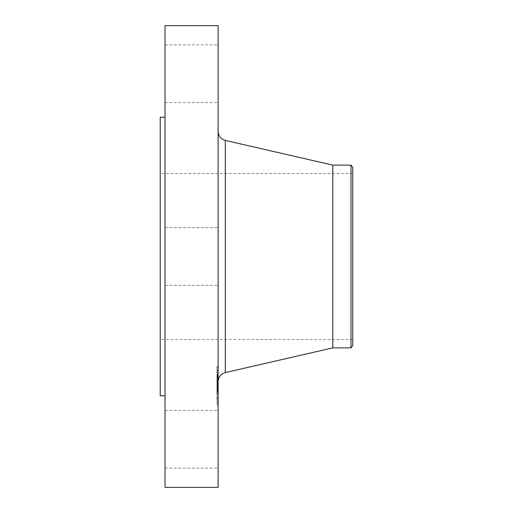 <?xml version="1.0" encoding="UTF-8"?>
<svg xmlns="http://www.w3.org/2000/svg" width="513" height="513" viewBox="0 0 513 513"><rect width="100%" height="100%" fill="white"/><g stroke="black" fill="none" stroke-linecap="round" stroke-linejoin="round"><path stroke-width="0.38" stroke-dasharray="2.56 1.92" d="M165.026 270.332L165.026 227.644L165.026 270.332M218.121 270.332L218.121 227.644L218.121 270.332M165.026 25.65L165.026 487.35M165.026 378.729L165.026 117.221L165.026 378.729M165.026 99.067L165.026 44.887L165.026 99.067M165.026 413.933L165.026 468.113L165.026 413.933M218.121 25.65L218.121 487.35M160.216 117.221L160.216 395.78M160.216 329.333L160.216 173.509L160.216 329.333M352.784 329.333L352.784 173.509L352.784 329.333M352.784 345.55L352.784 167.45M350.995 165.122L350.995 347.878M332.822 165.122L332.822 347.878M218.121 366.276L218.121 131.578L218.121 366.276M218.121 413.933L218.121 468.113L218.121 413.933M218.121 99.067L218.121 44.887L218.121 99.067M218.121 372.258L218.121 404.776L218.121 372.258M216.967 399.197L216.967 366.686L216.967 399.197M216.967 375.118L216.967 400.736L216.967 375.118M216.967 372.874L216.967 374.843L216.967 372.534L216.967 374.843L216.967 372.534L216.967 372.874L218.121 372.874L218.121 372.534L218.121 374.843L218.121 372.874M216.967 396.953L216.967 398.922L216.967 396.613L216.967 398.922L216.967 396.613L216.967 396.953L218.121 396.953L218.121 396.613L218.121 398.922L218.121 396.953M216.967 384.91L216.967 386.885L216.967 384.91M216.967 401.935L216.967 403.911L216.967 401.935M216.967 369.52L216.967 367.552L216.967 369.52M218.121 396.337L218.121 370.726L218.121 396.337M218.121 381.704L218.121 374.714L218.121 381.794L218.121 380.684L218.121 381.71L216.967 381.704L216.967 392.439L216.967 379.312L216.967 388.155L216.967 380.197L216.967 381.794L218.121 381.71M218.121 376.946L216.967 376.946M218.121 376.811L216.967 376.811L218.121 376.798M218.121 376.734L216.967 376.734L218.121 376.728M218.121 376.715L216.967 376.715L218.121 376.715M218.121 378.331L218.121 377.421L218.121 378.331L216.967 378.331M218.121 377.35L216.967 377.356L218.121 377.35M218.121 377.292L216.967 377.292L218.121 377.286M218.121 377.324L216.967 377.324M218.121 377.837L218.121 377.51L216.967 377.837L218.121 377.812M218.121 377.51L216.967 377.504L218.121 377.51M218.121 382.294L218.121 382.634L218.121 382.217L216.967 382.294L216.967 383.307L216.967 382.217L218.121 382.275M218.121 382.557L216.967 382.57M218.121 382.922L218.121 383.307L218.121 382.922L216.967 382.922L218.121 382.916M218.121 380.582L218.121 388.155L218.121 379.851L218.121 380.582L216.967 380.569L218.121 380.582M218.121 382.243L218.121 388.424L218.121 382.243L216.967 382.236M218.121 386L218.121 392.439L218.121 385.834L216.967 385.994M218.121 385.763L216.967 385.77M218.121 386.084L216.967 386.09L218.121 386.109M218.121 389.303L218.121 391.265L218.121 389.303L216.967 389.303M218.121 385.693L218.121 387.815L218.121 385.385L216.967 385.693L218.121 385.693M218.121 388.7L218.121 389.155L218.121 388.7L216.967 388.7L218.121 388.687M218.121 388.424L216.967 388.424M218.121 389.162L216.967 388.957L216.967 391.977L216.967 389.162L218.121 389.162M218.121 388.995L216.967 388.969L218.121 388.995M218.121 389.335L216.967 389.335L218.121 389.348M218.121 389.559L216.967 389.547L218.121 389.559M218.121 389.899L216.967 389.899M218.121 389.438L218.121 391.977L218.121 389.194L216.967 389.418M218.121 390.162L218.121 393.792L218.121 388.649L218.121 390.162L216.967 390.162L216.967 388.649L216.967 393.792L216.967 390.162M218.121 383.801L216.967 383.801M218.121 386.283L216.967 386.283L218.121 386.295M218.121 386.129L216.967 386.129L218.121 386.116M218.121 385.904L216.967 385.904M218.121 385.834L216.967 385.84L218.121 385.834M218.121 385.808L216.967 385.808M218.121 385.866L216.967 385.866M218.121 385.956L216.967 385.981M218.121 386.148L216.967 386.148L218.121 386.148M218.121 386.186L216.967 386.186M218.121 386.244L216.967 386.244M218.121 386.315L216.967 386.315L218.121 386.315M218.121 386.392L216.967 386.392M218.121 386.488L216.967 386.488M218.121 386.59L216.967 386.565M218.121 386.68L216.967 386.68L218.121 386.661M218.121 386.776L216.967 386.776L218.121 386.783M218.121 387.052L216.967 387.046M218.121 386.943L216.967 386.93M218.121 386.853L216.967 386.853L218.121 386.873M218.121 386.699L216.967 386.699L218.121 386.693M218.121 386.635L216.967 386.635M218.121 386.545L218.121 384.577L218.121 386.885L218.121 384.577L218.121 386.545L216.967 386.552M218.121 386.52L216.967 386.507M218.121 386.802L216.967 386.815M218.121 386.834L216.967 386.834M218.121 386.982L216.967 386.982L218.121 387.007M218.121 387.129L216.967 387.129M218.121 387.212L216.967 387.225M218.121 389.745L216.967 389.745M218.121 392.439L216.967 392.439M218.121 390.919L216.967 390.919M218.121 387.956L216.967 387.956L218.121 387.963M218.121 391.265L216.967 391.265M218.121 388.803L216.967 388.803L218.121 388.777M218.121 388.854L216.967 388.854M218.121 386.077L216.967 386.077M218.121 386.43L216.967 386.43M218.121 387.148L216.967 387.148M218.121 387.251L216.967 387.251M218.121 387.437L216.967 387.456M218.121 387.616L216.967 387.616L218.121 387.616M218.121 387.802L216.967 387.802M218.121 388.008L216.967 388.008M218.121 388.213L216.967 388.213M218.121 388.251L216.967 388.251M218.121 388.052L216.967 388.052M218.121 387.854L216.967 387.854M218.121 387.655L216.967 387.655L218.121 387.674M218.121 385.385L216.967 385.385M218.121 387.815L216.967 387.815M218.121 384.705L216.967 384.705M218.121 384.93L216.967 384.93M218.121 385.507L216.967 385.507M218.121 386.347L216.967 386.347M218.121 386.956L216.967 386.956L218.121 386.956M218.121 387.091L216.967 387.091M218.121 387.353L216.967 387.353M218.121 387.482L216.967 387.482M218.121 387.77L216.967 387.77M218.121 387.937L216.967 387.937M218.121 388.11L216.967 388.11M218.121 388.296L216.967 388.296M218.121 388.495L216.967 388.495L218.121 388.495M218.121 388.925L216.967 388.925M218.121 389.155L216.967 389.155M218.121 388.828L216.967 388.828M218.121 388.726L216.967 388.726M218.121 388.617L216.967 388.617M218.121 388.565L216.967 388.565M218.121 388.521L216.967 388.521M218.121 388.469L216.967 388.469M218.121 388.354L216.967 388.354M218.121 374.714L216.967 374.714M218.121 375.016L216.967 375.016M218.121 375.311L216.967 375.311M218.121 375.593L216.967 375.593M218.121 375.869L216.967 375.869M218.121 376.132L216.967 376.132M218.121 376.388L216.967 376.388M218.121 376.632L216.967 376.632M218.121 376.869L216.967 376.856M218.121 377.1L216.967 377.1M218.121 377.388L216.967 377.388L218.121 377.369M218.121 377.254L216.967 377.254M218.121 377.138L216.967 377.138M218.121 377.036L216.967 377.036L218.121 377.01M218.121 376.766L216.967 376.766L218.121 376.754M218.121 376.927L216.967 376.927M218.121 377.113L216.967 377.113M218.121 377.228L216.967 377.228M218.121 377.613L216.967 377.613L218.121 377.613M218.121 377.728L216.967 377.735M218.121 377.85L216.967 377.85L218.121 377.844M218.121 377.978L216.967 377.978L218.121 377.972M218.121 378.107L216.967 378.107L218.121 378.126M218.121 377.626L216.967 377.626L218.121 377.626M218.121 377.542L216.967 377.542L218.121 377.542M218.121 377.465L216.967 377.465M218.121 377.401L216.967 377.401L218.121 377.421M218.121 377.568L216.967 377.568L218.121 377.568M218.121 377.658L216.967 377.658L218.121 377.664M218.121 377.767L216.967 377.767L218.121 377.754M218.121 377.882L216.967 377.882M218.121 378.036L216.967 378.036M218.121 377.934L216.967 377.934L218.121 377.908M218.121 377.683L216.967 377.683M218.121 378.01L216.967 378.01M218.121 378.549L216.967 378.549M218.121 384.404L216.967 384.404M218.121 384.269L216.967 384.269M218.121 385.622L216.967 385.622M218.121 379.312L216.967 379.312M218.121 379.415L216.967 379.415M218.121 379.511L216.967 379.511M218.121 379.614L216.967 379.614M218.121 379.716L216.967 379.716M218.121 379.819L216.967 379.819M218.121 379.947L216.967 379.947M218.121 380.075L216.967 380.075M218.121 380.204L216.967 380.204L218.121 380.197M218.121 380.325L216.967 380.325M218.121 380.447L216.967 380.447L218.121 380.441M218.121 380.691L216.967 380.684M218.121 380.806L216.967 380.806L218.121 380.813M218.121 380.928L216.967 380.928L218.121 380.947M218.121 381.044L216.967 381.044M218.121 381.159L216.967 381.159M218.121 381.281L216.967 381.281M218.121 381.409L216.967 381.409L218.121 381.409M218.121 381.544L216.967 381.544L218.121 381.557M218.121 381.685L216.967 381.685M218.121 381.826L216.967 381.826M218.121 381.973L216.967 381.973M218.121 382.134L216.967 382.134L218.121 382.108M218.121 382.454L216.967 382.454L218.121 382.448M218.121 382.634L216.967 382.634L218.121 382.64M218.121 382.486L216.967 382.474M218.121 382.422L216.967 382.422M218.121 382.358L216.967 382.358M218.121 382.3L216.967 382.3L218.121 382.32M218.121 382.198L216.967 382.198M218.121 382.153L216.967 382.153M218.121 382.076L216.967 382.076M218.121 381.743L216.967 381.743M218.121 389.194L216.967 389.194L218.121 389.194M218.121 391.74L216.967 391.74M218.121 391.977L216.967 391.977M218.121 382.217L216.967 382.217M218.121 382.384L216.967 382.384M218.121 382.666L216.967 382.666M218.121 382.781L216.967 382.781L218.121 382.807M218.121 383.102L216.967 383.102M218.121 383.307L216.967 383.307M218.121 383.166L216.967 383.166M218.121 383.031L216.967 383.031M218.121 382.717L216.967 382.717M218.121 382.518L216.967 382.518M218.121 388.957L216.967 388.944M218.121 389.04L216.967 389.04M218.121 389.091L216.967 389.091L218.121 389.085M218.121 389.239L216.967 389.239L218.121 389.232M218.121 389.694L216.967 389.694L218.121 389.681M218.121 389.784L216.967 389.784M218.121 389.585L216.967 389.585M218.121 389.495L216.967 389.495M218.121 389.284L216.967 389.284M218.121 381.794L216.967 381.794M218.121 381.268L216.967 381.268M218.121 381.127L216.967 381.127M218.121 380.992L216.967 380.992M218.121 380.845L216.967 380.845M218.121 380.479L216.967 380.479M218.121 380.383L216.967 380.383M218.121 380.274L216.967 380.274M218.121 380.159L216.967 380.159M218.121 379.851L216.967 379.851M218.121 384.853L216.967 384.853M218.121 385.148L216.967 385.148M218.121 388.155L216.967 388.155M218.121 380.28L216.967 380.28M218.121 380.357L216.967 380.357M218.121 380.563L216.967 380.563M218.121 381.082L216.967 381.082M218.121 381.217L216.967 381.217M218.121 381.358L216.967 381.358M218.121 381.499L216.967 381.499M218.121 381.646L216.967 381.646M218.121 389.829L216.967 389.829M218.121 388.649L216.967 388.649M218.121 391.393L216.967 391.393M218.121 393.304L216.967 393.304M218.121 390.079L216.967 390.079M218.121 390.387L216.967 390.387M218.121 393.792L216.967 393.792M218.121 391.47L216.967 391.47M218.121 403.571L218.121 401.602L218.121 403.571M218.121 367.885L218.121 369.86L218.121 367.885M225.29 140.415L225.29 372.585M218.121 385.552L216.967 385.552M218.121 389.014L216.967 389.014M218.121 388.886L216.967 388.886M218.121 388.399L216.967 388.399M218.121 388.379L216.967 388.379M218.121 398.582L216.967 398.582M218.121 374.503L216.967 374.503M165.026 285.356L218.121 285.356L165.026 285.356M165.026 227.644L218.121 227.644L165.026 227.644M352.784 173.509L160.216 173.509M352.784 339.491L160.216 339.491M165.026 468.113L218.121 468.113M165.026 410.4L218.121 410.4M165.026 44.887L218.121 44.887M165.026 102.6L218.121 102.6M218.121 366.686L216.967 366.686M218.121 404.776L216.967 404.776M218.121 400.736L216.967 400.736M218.121 370.726L216.967 370.726M218.121 374.843L216.967 374.843L218.121 374.843M218.121 372.534L216.967 372.534L218.121 372.534M218.121 398.922L216.967 398.922L218.121 398.922M218.121 396.613L216.967 396.613L218.121 396.613M218.121 386.885L216.967 386.885L218.121 386.885M218.121 384.577L216.967 384.577L218.121 384.577M218.121 403.911L216.967 403.911M218.121 401.602L216.967 401.602M218.121 367.552L216.967 367.552M218.121 369.86L216.967 369.86"/><path stroke-width="0.77" d="M165.026 487.35L165.026 25.65L218.121 25.65L218.121 487.35L165.026 487.35M165.026 395.78L160.216 395.78L160.216 117.221L165.026 117.221M352.784 167.45L352.784 345.55L350.995 347.878L350.995 165.122L352.784 167.45M350.995 347.878L332.822 347.878L332.822 165.122L225.29 140.415C220.814 139.074 218.423 136.073 218.121 131.411M332.822 347.878L225.29 372.585L225.29 140.415M350.995 165.122L332.822 165.122M225.29 372.585C220.814 373.926 218.423 376.927 218.121 381.589"/></g></svg>
